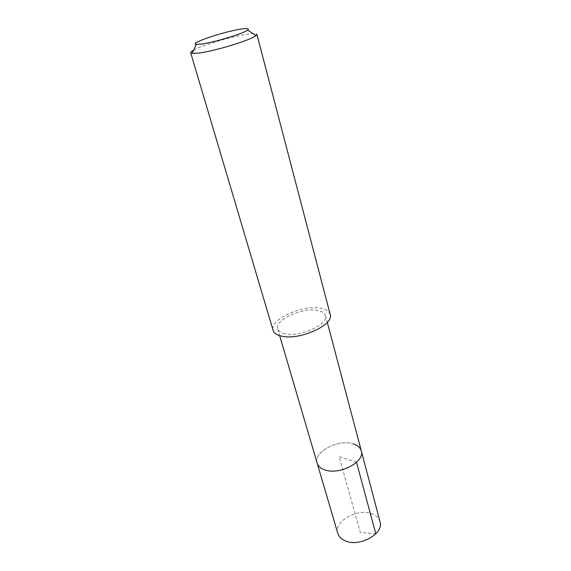 <?xml version="1.0" encoding="UTF-8"?>
<svg xmlns="http://www.w3.org/2000/svg" width="571" height="571" viewBox="0 0 571 571"><rect width="100%" height="100%" fill="white"/><g stroke="black" fill="none" stroke-linecap="round" stroke-linejoin="round"><path stroke-width="0.43" stroke-dasharray="2.85 2.14" d="M380.029 521.708C378.994 518.154 376.339 515.549 372.056 513.893C357.682 507.769 333.507 521.344 337.832 533.492M317.169 463.209C313.115 452.061 338.582 438.692 353.278 443.895C338.582 438.692 313.115 452.061 317.169 463.209M284.972 333.785C280.861 332.893 278.434 331.266 277.684 328.903C274.258 320.038 302.237 307.255 317.462 310.417C322.015 311.238 324.699 312.951 325.499 315.556C329.117 324.207 299.975 337.518 284.972 333.785M361.293 450.883C360.33 447.621 357.66 445.287 353.278 443.895M330.181 314.4C329.217 311.259 325.991 309.204 320.495 308.24C302.295 304.521 269.012 319.724 273.081 330.338M193.669 50.098C202.577 45.088 232.354 36.287 247.507 34.139C253.338 33.282 256.458 33.325 256.871 34.274M356.532 462.31L339.117 456.636L360.287 532.45L375.804 533.856M277.684 328.903L279.662 335.62M325.499 315.556L327.29 322.322"/><path stroke-width="0.86" d="M279.662 335.62L337.832 533.492C338.824 536.711 341.265 539.152 345.141 540.823C359.345 547.56 384.326 533.628 380.029 521.708L361.293 450.883C365.397 461.811 339.003 475.6 324.499 469.79C320.531 468.363 318.09 466.164 317.169 463.209C318.09 466.164 320.531 468.363 324.499 469.79C339.003 475.6 365.397 461.811 361.293 450.883C360.33 447.621 357.66 445.287 353.278 443.895M190.671 52.753L273.081 330.338C273.973 333.136 276.842 335.07 281.696 336.141C299.582 340.666 334.527 324.713 330.181 314.4L256.871 34.274L256.008 35.559C251.49 39.899 214.917 51.119 198.779 53.053L192.077 53.41L190.671 52.753C190.528 52.154 191.528 51.269 193.669 50.098M240.998 29.085C247.364 28.129 249.577 28.464 247.621 30.085C243.774 33.446 214.739 42.29 201.813 44.003L196.417 44.381C187.459 43.867 223.582 31.598 240.998 29.085M375.804 533.856L356.532 462.31M327.29 322.322L361.293 450.883M247.621 30.085L256.008 35.559M196.417 44.381L192.077 53.41"/></g></svg>
